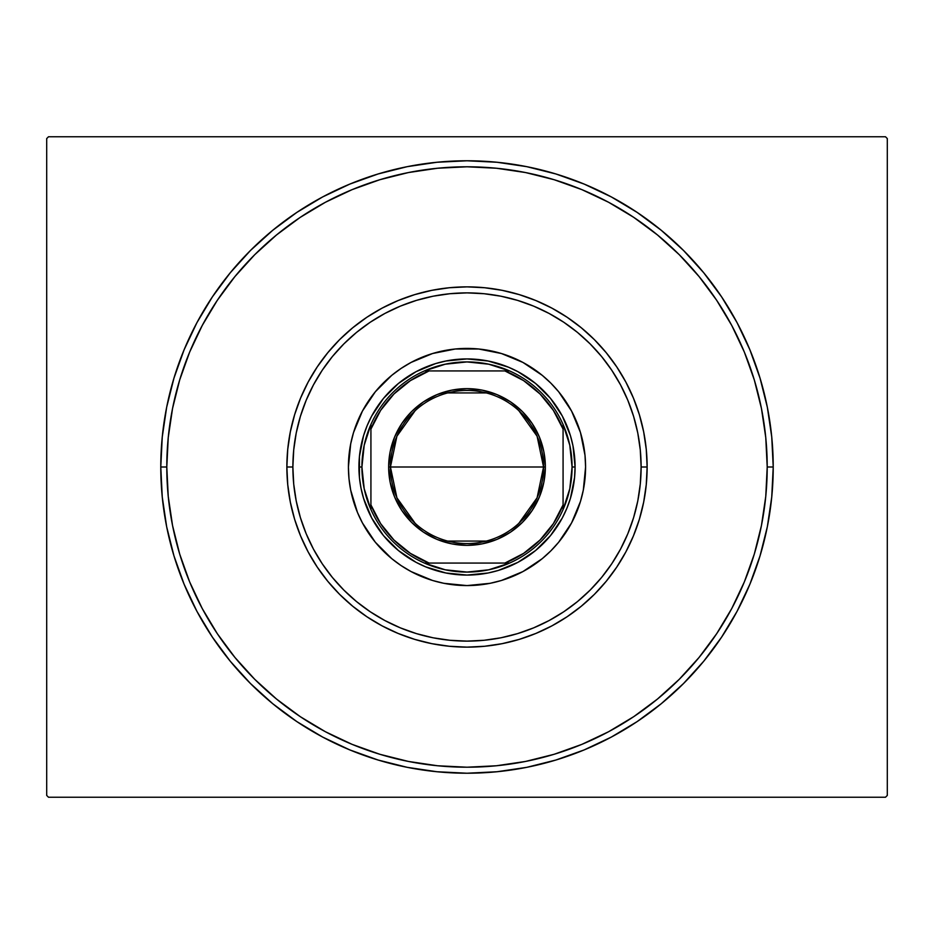 <?xml version="1.0" encoding="UTF-8"?>
<svg xmlns="http://www.w3.org/2000/svg" width="934" height="934" viewBox="0 0 934 934"><rect width="100%" height="100%" fill="white"/><g stroke="black" fill="none" stroke-linecap="round" stroke-linejoin="round"><path stroke-width="1.4" d="M166.789 467A300.211 300.211 0 0 0 202.269 608.571A300.211 300.211 0 0 1 202.269 325.429L189.637 352.118L179.713 379.858L172.556 408.427L168.237 437.579L166.789 467L160.776 467L166.789 467A300.211 300.211 0 0 1 467 166.789A300.211 300.211 0 0 1 767.211 467L773.224 467A306.224 306.224 0 0 1 467 773.224A306.224 306.224 0 0 1 160.776 467L162.259 497.016L166.661 526.741L173.969 555.893L184.091 584.182L196.934 611.35L212.392 637.128L230.289 661.26L250.475 683.525L272.74 703.711L296.872 721.608L322.65 737.066L349.818 749.909L378.107 760.031L407.259 767.339L436.984 771.741L467 773.224L497.016 771.741L526.741 767.339L555.893 760.031L584.182 749.909L611.35 737.066L637.128 721.608L661.26 703.711L683.525 683.525L703.711 661.26L721.608 637.128L737.066 611.35L749.909 584.182L760.031 555.893L767.339 526.741L771.741 497.016L773.224 467L771.741 436.984L767.339 407.259L760.031 378.107L749.909 349.818L737.066 322.65L721.608 296.872L703.711 272.74L683.525 250.475L661.26 230.289L637.128 212.392L611.35 196.934L584.182 184.091L555.893 173.969L526.741 166.661L497.016 162.259L467 160.776L436.984 162.259L407.259 166.661L378.107 173.969L349.818 184.091L322.65 196.934L296.872 212.392L272.74 230.289L250.475 250.475L230.289 272.74L212.392 296.872L196.934 322.65L184.091 349.818L173.969 378.107L166.661 407.259L162.259 436.984L160.776 467A306.224 306.224 0 0 1 467 160.776A306.224 306.224 0 0 1 773.224 467L767.211 467A300.211 300.211 0 0 1 731.731 608.571A300.211 300.211 0 0 0 731.731 325.429A300.211 300.211 0 0 1 467 767.211A300.211 300.211 0 0 1 166.789 467L168.237 496.421L172.556 525.573L179.713 554.142L189.637 581.882L202.234 608.524L217.377 633.789L234.936 657.454L254.713 679.287L276.546 699.064L300.374 716.728A300.211 300.211 0 0 1 217.272 633.626A300.211 300.211 0 0 0 300.374 716.728L325.476 731.766L352.118 744.363L379.858 754.287L408.427 761.444L437.579 765.763L467 767.211L496.421 765.763L525.573 761.444L554.142 754.287L581.882 744.363L608.524 731.766L633.789 716.623L657.454 699.064L679.287 679.287L699.064 657.454L716.728 633.626A300.211 300.211 0 0 1 633.626 716.728A300.211 300.211 0 0 0 716.728 633.626L731.766 608.524L744.363 581.882L754.287 554.142L761.444 525.573L765.763 496.421L767.211 467L765.763 437.579L761.444 408.427L754.287 379.858L744.363 352.118L731.766 325.476L716.623 300.211L699.064 276.546L679.287 254.713L657.454 234.936L633.626 217.272A300.211 300.211 0 0 1 716.728 300.374A300.211 300.211 0 0 0 633.626 217.272L608.524 202.234L581.882 189.637L554.142 179.713L525.573 172.556L496.421 168.237L467 166.789L437.579 168.237L408.427 172.556L379.858 179.713L352.118 189.637L325.476 202.234L300.211 217.377L276.546 234.936L254.713 254.713L234.936 276.546L217.272 300.374A300.211 300.211 0 0 1 300.374 217.272A300.211 300.211 0 0 0 217.272 300.374L202.269 325.429A300.211 300.211 0 0 0 166.789 467M325.429 731.731A300.211 300.211 0 0 0 608.571 731.731A300.211 300.211 0 0 1 325.429 731.731L325.429 731.731M885.502 136.761L48.498 136.761L885.502 136.761L887.3 138.571L887.3 795.429L887.3 138.571L885.502 136.761M48.498 797.239L885.502 797.239L48.498 797.239L46.7 795.429L46.7 138.571L46.7 795.429L48.498 797.239M887.3 795.429L885.502 797.239L887.3 795.429M46.7 138.571L48.498 136.761L46.7 138.571M325.429 202.269A300.211 300.211 0 0 1 608.571 202.269L608.571 202.269A300.211 300.211 0 0 0 325.429 202.269M647.134 467L641.121 467A174.121 174.121 0 0 1 467 641.121A174.121 174.121 0 0 1 292.879 467L286.866 467A180.134 180.134 0 0 0 467 647.134A180.134 180.134 0 0 0 647.134 467A180.134 180.134 0 0 1 467 647.134A180.134 180.134 0 0 1 286.866 467A180.134 180.134 0 0 1 467 286.866A180.134 180.134 0 0 1 647.134 467L646.258 484.653L643.666 502.142L639.37 519.292L633.415 535.929L625.862 551.912L616.767 567.078L606.236 581.275L594.374 594.374L581.275 606.236L567.078 616.767L551.912 625.862L535.929 633.415L519.292 639.37L502.142 643.666L484.653 646.258L467 647.134L449.347 646.258L431.858 643.666L414.708 639.37L398.071 633.415L382.088 625.862L366.922 616.767L352.725 606.236L339.626 594.374L327.764 581.275L317.233 567.078L308.138 551.912L300.585 535.929L294.63 519.292L290.334 502.142L287.742 484.653L286.866 467L287.742 449.347L290.334 431.858L294.63 414.708L300.585 398.071L308.138 382.088L317.233 366.922L327.764 352.725L339.626 339.626L352.725 327.764L366.922 317.233L382.088 308.138L398.071 300.585L414.708 294.63L431.858 290.334L449.347 287.742L467 286.866L484.653 287.742L502.142 290.334L519.292 294.63L535.929 300.585L551.912 308.138L567.078 317.233L581.275 327.764L594.374 339.626L606.236 352.725L616.767 366.922L625.862 382.088L633.415 398.071L639.37 414.708L643.666 431.858L646.258 449.347L647.134 467A180.134 180.134 0 0 0 467 286.866A180.134 180.134 0 0 0 286.866 467L292.879 467L293.72 484.069L296.218 500.974L300.374 517.541L306.13 533.629L313.439 549.087L322.218 563.739L332.399 577.469L343.875 590.125L356.531 601.601L370.261 611.782L384.913 620.561L400.371 627.87L416.459 633.626L433.026 637.782L449.931 640.28L467 641.121L484.069 640.28L500.974 637.782L517.541 633.626L533.629 627.87L549.087 620.561L563.739 611.782L577.469 601.601L590.125 590.125L601.601 577.469L611.782 563.739L620.561 549.087L627.87 533.629L633.626 517.541L637.782 500.974L640.28 484.069L641.121 467L640.28 449.931L637.782 433.026L633.626 416.459L627.87 400.371L620.561 384.913L611.782 370.261L601.601 356.531L590.125 343.875L577.469 332.399L563.739 322.218L549.087 313.439L533.629 306.13L517.541 300.374L500.974 296.218L484.069 293.72L467 292.879L449.931 293.72L433.026 296.218L416.459 300.374L400.371 306.13L384.913 313.439L370.261 322.218L356.531 332.399L343.875 343.875L332.399 356.531L322.218 370.261L313.439 384.913L306.13 400.371L300.374 416.459L296.218 433.026L293.72 449.931L292.879 467A174.121 174.121 0 0 1 467 292.879A174.121 174.121 0 0 1 641.121 467L647.134 467M362.369 411.182A118.583 118.583 0 0 0 348.417 467A118.583 118.583 0 0 1 467 348.417A118.583 118.583 0 0 1 585.583 467A118.583 118.583 0 0 0 585.011 455.372L585.583 467L583.306 490.14L580.481 501.418L571.585 522.9L558.672 542.234L550.85 550.85L542.234 558.672L522.9 571.585L501.418 580.481L490.14 583.306L467 585.583L443.86 583.306L432.582 580.481L411.1 571.585L401.118 565.595L391.766 558.672L375.328 542.234L362.415 522.9L357.442 512.381L350.694 490.14L348.989 478.628L348.417 467L350.694 443.86L353.519 432.582L362.415 411.1L375.328 391.766L391.766 375.328L401.118 368.405L411.1 362.415L432.582 353.519A118.583 118.583 0 0 0 411.182 362.369M522.818 362.369A118.583 118.583 0 0 0 501.418 353.519L522.9 362.415L542.234 375.328L550.85 383.15L558.672 391.766L571.585 411.1L580.481 432.582A118.583 118.583 0 0 0 571.631 411.182M571.538 411.018A118.583 118.583 0 0 0 565.642 401.188M565.549 401.048A118.583 118.583 0 0 0 532.952 368.451M532.812 368.358A118.583 118.583 0 0 0 522.982 362.462M478.628 348.989A118.583 118.583 0 0 0 455.372 348.989L478.628 348.989L501.418 353.519M411.018 362.462A118.583 118.583 0 0 0 401.188 368.358M401.048 368.451A118.583 118.583 0 0 0 368.451 401.048M368.358 401.188A118.583 118.583 0 0 0 362.462 411.018M432.582 353.519L455.372 348.989M580.481 432.582L585.011 455.372M754.287 379.858L744.363 352.118L754.287 379.858M379.858 179.713L352.118 189.637L379.858 179.713M179.713 554.142L189.637 581.882L179.713 554.142M554.142 754.287L581.882 744.363L554.142 754.287M359.438 477.589L361.003 488.085L359.438 477.589L359.438 456.411L358.925 467A108.075 108.075 0 0 0 467 575.075A108.075 108.075 0 0 0 575.075 467L574.562 477.589L575.075 467L572.075 467A105.075 105.075 0 0 1 563.074 509.567L569.798 488.751L572.075 467L569.798 445.249L563.074 424.433A105.075 105.075 0 0 1 572.075 467L575.075 467A108.075 108.075 0 0 1 467 575.075A108.075 108.075 0 0 1 358.925 467A108.075 108.075 0 0 1 467 358.925A108.075 108.075 0 0 1 575.075 467A108.075 108.075 0 0 0 467 358.925A108.075 108.075 0 0 0 358.925 467L361.925 467L358.925 467M456.411 574.562L467 575.075L445.915 572.997L425.635 566.845L416.05 562.315L398.433 550.546L383.454 535.567L371.685 517.95L363.571 498.371L361.003 488.085M477.589 574.562L488.085 572.997L467 575.075M574.562 456.411L572.997 445.915L575.075 467M477.589 359.438L467 358.925L488.085 361.003L508.365 367.155L517.95 371.685L535.567 383.454L550.546 398.433L562.315 416.05L570.429 435.629L572.997 445.915M456.411 359.438L445.915 361.003L467 358.925M571.631 522.818A118.583 118.583 0 0 0 585.583 467A118.583 118.583 0 0 1 467 585.583A118.583 118.583 0 0 1 348.417 467A118.583 118.583 0 0 0 348.989 478.628M353.519 501.418A118.583 118.583 0 0 0 362.369 522.818M362.462 522.982A118.583 118.583 0 0 0 368.358 532.812M368.451 532.952A118.583 118.583 0 0 0 401.048 565.549M401.188 565.642A118.583 118.583 0 0 0 411.018 571.538M411.182 571.631A118.583 118.583 0 0 0 432.582 580.481M455.372 585.011A118.583 118.583 0 0 0 478.628 585.011M501.418 580.481A118.583 118.583 0 0 0 522.818 571.631M522.982 571.538A118.583 118.583 0 0 0 532.812 565.642M532.952 565.549A118.583 118.583 0 0 0 565.549 532.952M565.642 532.812A118.583 118.583 0 0 0 571.538 522.982M574.562 477.589L570.429 498.371L566.845 508.365L562.315 517.95L550.546 535.567L535.567 550.546L517.95 562.315L498.371 570.429L488.085 572.997M359.438 456.411L363.571 435.629L367.155 425.635L371.685 416.05L383.454 398.433L398.433 383.454L416.05 371.685L435.629 363.571L445.915 361.003M518.814 410.645L537.097 436.225L543.553 467A76.553 76.553 0 0 0 467 390.447A76.553 76.553 0 0 0 390.447 467L388.649 467A78.351 78.351 0 0 1 467 388.649A78.351 78.351 0 0 1 545.351 467L390.447 467A76.553 76.553 0 0 1 467 390.447A76.553 76.553 0 0 1 543.553 467L537.097 497.775L518.814 523.355M415.186 523.355L396.903 497.775L390.447 467L396.903 436.225L415.186 410.645M447.666 392.922L486.334 392.922M509.567 563.074A105.075 105.075 0 0 1 424.433 563.074L445.249 569.798L467 572.075L488.751 569.798L509.567 563.074A105.075 105.075 0 0 0 563.074 509.567L563.074 424.433A105.075 105.075 0 0 0 509.567 370.926L488.751 364.202L467 361.925L445.249 364.202L424.433 370.926A105.075 105.075 0 0 1 509.567 370.926L424.433 370.926A105.075 105.075 0 0 0 370.926 424.433L364.202 445.249L361.925 467L364.202 488.751L370.926 509.567A105.075 105.075 0 0 1 370.926 424.433L370.926 509.567A105.075 105.075 0 0 0 424.433 563.074L509.567 563.074A105.075 105.075 0 0 0 563.074 509.567L563.074 429.103L553.348 410.353L540.027 393.973L523.647 380.652L504.897 370.926L429.103 370.926L410.353 380.652L393.973 393.973L380.652 410.353L370.926 429.103L370.926 504.897L380.652 523.647L393.973 540.027L410.353 553.348L429.103 563.074L504.897 563.074L523.647 553.348L540.027 540.027L553.348 523.647L563.074 504.897A103.277 103.277 0 0 1 504.897 563.074L509.567 563.074M388.649 467L390.155 451.717L394.603 437.019L401.853 423.464L411.59 411.59L423.464 401.853L437.019 394.603L451.717 390.155L467 388.649L482.283 390.155L496.981 394.603L510.536 401.853L522.41 411.59L532.147 423.464L539.397 437.019L543.845 451.717L545.351 467L543.845 482.283L539.397 496.981L532.147 510.536L522.41 522.41L510.536 532.147L496.981 539.397L482.283 543.845L467 545.351L451.717 543.845L437.019 539.397L423.464 532.147L411.59 522.41L401.853 510.536L394.603 496.981L390.155 482.283L388.649 467L543.553 467A76.553 76.553 0 0 1 467 543.553A76.553 76.553 0 0 1 390.447 467A76.553 76.553 0 0 0 467 543.553A76.553 76.553 0 0 0 543.553 467L545.351 467A78.351 78.351 0 0 1 467 545.351A78.351 78.351 0 0 1 388.649 467M370.926 424.433A105.075 105.075 0 0 1 424.433 370.926L429.103 370.926A103.277 103.277 0 0 0 370.926 429.103L370.926 424.433M509.567 370.926A105.075 105.075 0 0 1 563.074 424.433L563.074 429.103A103.277 103.277 0 0 0 504.897 370.926L509.567 370.926M424.433 563.074A105.075 105.075 0 0 1 370.926 509.567L370.926 504.897A103.277 103.277 0 0 0 429.103 563.074L424.433 563.074M486.334 541.078L447.666 541.078"/></g></svg>
